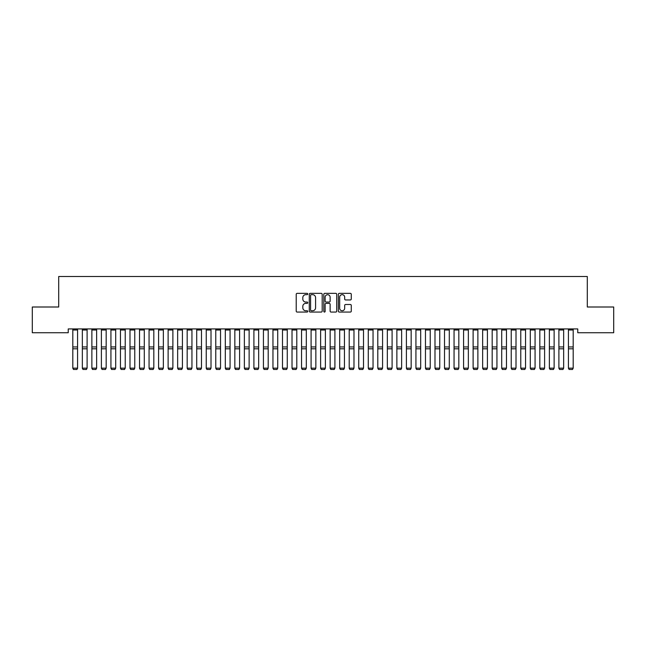 <?xml version="1.0" encoding="UTF-8"?>
<svg xmlns="http://www.w3.org/2000/svg" width="646" height="646" viewBox="0 0 646 646"><rect width="100%" height="100%" fill="white"/><g stroke="black" fill="none" stroke-linecap="round" stroke-linejoin="round"><path stroke-width="0.97" d="M307.754 294.011A0.654 0.654 0 0 0 307.092 293.357L297.152 293.357A0.937 0.937 0 0 0 296.223 294.293L296.223 311.13A0.937 0.937 0 0 0 297.152 312.066L307.092 312.066A0.654 0.654 0 0 0 307.754 311.412A0.654 0.654 0 0 0 307.092 310.758L305.808 310.758A2.996 2.996 0 0 1 302.812 307.762L302.812 306.365A2.996 2.996 0 0 1 305.808 303.37L307.092 303.37A0.654 0.654 0 0 0 307.754 302.716A0.654 0.654 0 0 0 307.092 302.062L305.808 302.062A2.996 2.996 0 0 1 302.812 299.066L302.812 297.661A2.996 2.996 0 0 1 305.808 294.665L307.092 294.665A0.654 0.654 0 0 0 307.754 294.011M350.342 299.954A0.937 0.937 0 0 0 351.279 299.017L351.279 294.293A0.937 0.937 0 0 0 350.342 293.357L339.303 293.357A0.937 0.937 0 0 0 338.367 294.293L338.367 311.13A0.937 0.937 0 0 0 339.303 312.066L350.342 312.066A0.937 0.937 0 0 0 351.279 311.13L351.279 305.429A0.937 0.937 0 0 0 350.342 304.492L345.618 304.492A0.937 0.937 0 0 0 344.681 305.429L344.681 308.255A2.503 2.503 0 0 1 342.178 310.758A2.503 2.503 0 0 1 339.675 308.255L339.675 297.168A2.503 2.503 0 0 1 342.178 294.665A2.503 2.503 0 0 1 344.681 297.168L344.681 299.017A0.937 0.937 0 0 0 345.618 299.954L350.342 299.954M577.766 328.927L68.234 328.927L68.234 332.738L32.3 332.738L32.3 307.003L58.705 307.003L58.705 276.504L587.295 276.504L587.295 307.003L613.7 307.003L613.7 332.738L577.766 332.738L577.766 328.927M322.184 294.293A0.937 0.937 0 0 0 321.248 293.357L310.209 293.357A0.937 0.937 0 0 0 309.272 294.293L309.272 311.13A0.937 0.937 0 0 0 310.209 312.066L321.248 312.066A0.937 0.937 0 0 0 322.184 311.13L322.184 294.293M324.752 293.357L335.791 293.357A0.937 0.937 0 0 1 336.728 294.293L336.728 311.13A0.937 0.937 0 0 1 335.791 312.066L331.067 312.066A0.937 0.937 0 0 1 330.13 311.13L330.13 304.306A0.937 0.937 0 0 0 329.202 303.37L326.06 303.37A0.937 0.937 0 0 0 325.132 304.306L325.132 311.412A0.654 0.654 0 0 1 324.47 312.066A0.654 0.654 0 0 1 323.816 311.412L323.816 294.293A0.937 0.937 0 0 1 324.752 293.357M311.235 294.665A0.654 0.654 0 0 0 310.581 295.319L310.581 310.104A0.654 0.654 0 0 0 311.235 310.758L312.591 310.758A2.996 2.996 0 0 0 315.587 307.762L315.587 297.661A2.996 2.996 0 0 0 312.591 294.665L311.235 294.665M330.13 297.217A2.503 2.503 0 0 0 327.627 294.713A2.503 2.503 0 0 0 325.132 297.217L325.132 301.125A0.937 0.937 0 0 0 326.06 302.062L329.202 302.062A0.937 0.937 0 0 0 330.13 301.125L330.13 297.217M77.577 330.017L72.804 330.017L72.804 328.943L77.577 328.943L77.577 368.309L76.858 369.496L73.523 369.431L76.858 369.496M73.523 369.496L72.804 368.147L77.577 368.147L76.858 369.431M72.804 330.017L72.804 368.147L73.523 369.431M82.341 368.309L83.051 369.496L82.341 368.147L87.105 368.147L86.386 369.496L83.051 369.431L86.386 369.496M91.869 368.309L92.588 369.496L91.869 368.147L96.634 368.147L95.923 369.496L92.588 369.431L95.923 369.496M87.105 330.017L82.341 330.017L82.341 328.943L87.105 328.943L87.105 368.147L86.386 369.431M82.341 330.017L82.341 368.147L83.051 369.431M96.634 330.017L91.869 330.017L91.869 328.943L96.634 328.943L96.634 368.147L95.923 369.431M91.869 330.017L91.869 368.147L92.588 369.431M101.398 368.309L102.116 369.496L101.398 368.147L106.17 368.147L105.451 369.496L102.116 369.431L105.451 369.496M110.934 368.309L111.645 369.496L110.934 368.147L115.699 368.147L114.98 369.496L111.645 369.431L114.98 369.496M106.17 330.017L101.398 330.017L101.398 328.943L106.17 328.943L106.17 368.147L105.451 369.431M101.398 330.017L101.398 368.147L102.116 369.431M115.699 330.017L110.934 330.017L110.934 328.943L115.699 328.943L115.699 368.147L114.98 369.431M110.934 330.017L110.934 368.147L111.645 369.431M120.463 368.309L121.182 369.496L120.463 368.147L125.227 368.147L124.516 369.496L121.182 369.431L124.516 369.496M125.227 330.017L120.463 330.017L120.463 328.943L125.227 328.943L125.227 368.147L124.516 369.431M120.463 330.017L120.463 368.147L121.182 369.431M129.991 368.309L130.71 369.496L129.991 368.147L134.764 368.147L134.045 369.496L130.71 369.431L134.045 369.496M134.764 330.017L129.991 330.017L129.991 328.943L134.764 328.943L134.764 368.147L134.045 369.431M129.991 330.017L129.991 368.147L130.71 369.431M139.528 368.309L140.239 369.496L139.528 368.147L144.292 368.147L143.573 369.496L140.239 369.431L143.573 369.496M149.056 368.309L149.775 369.496L149.056 368.147L153.821 368.147L153.11 369.496L149.775 369.431L153.11 369.496M158.585 368.309L159.304 369.496L158.585 368.147L163.357 368.147L162.639 369.496L159.304 369.431L162.639 369.496M168.121 368.309L168.832 369.496L168.121 368.147L172.886 368.147L172.167 369.496L168.832 369.431L172.167 369.496M177.65 368.309L178.369 369.496L177.65 368.147L182.414 368.147L181.704 369.496L178.369 369.431L181.704 369.496M187.179 368.309L187.897 369.496L187.179 368.147L191.943 368.147L191.232 369.496L187.897 369.431L191.232 369.496M196.715 368.309L197.426 369.496L196.715 368.147L201.479 368.147L200.761 369.496L197.426 369.431L200.761 369.496M206.244 368.309L206.962 369.496L206.244 368.147L211.008 368.147L210.297 369.496L206.962 369.431L210.297 369.496M215.772 368.309L216.491 369.496L215.772 368.147L220.536 368.147L219.826 369.496L216.491 369.431L219.826 369.496M144.292 330.017L139.528 330.017L139.528 328.943L144.292 328.943L144.292 368.147L143.573 369.431M139.528 330.017L139.528 368.147L140.239 369.431M153.821 330.017L149.056 330.017L149.056 328.943L153.821 328.943L153.821 368.147L153.11 369.431M149.056 330.017L149.056 368.147L149.775 369.431M163.357 330.017L158.585 330.017L158.585 328.943L163.357 328.943L163.357 368.147L162.639 369.431M158.585 330.017L158.585 368.147L159.304 369.431M172.886 330.017L168.121 330.017L168.121 328.943L172.886 328.943L172.886 368.147L172.167 369.431M168.121 330.017L168.121 368.147L168.832 369.431M182.414 330.017L177.65 330.017L177.65 328.943L182.414 328.943L182.414 368.147L181.704 369.431M177.65 330.017L177.65 368.147L178.369 369.431M191.943 330.017L187.179 330.017L187.179 328.943L191.943 328.943L191.943 368.147L191.232 369.431M187.179 330.017L187.179 368.147L187.897 369.431M201.479 330.017L196.715 330.017L196.715 328.943L201.479 328.943L201.479 368.147L200.761 369.431M196.715 330.017L196.715 368.147L197.426 369.431M211.008 330.017L206.244 330.017L206.244 328.943L211.008 328.943L211.008 368.147L210.297 369.431M206.244 330.017L206.244 368.147L206.962 369.431M220.536 330.017L215.772 330.017L215.772 328.943L220.536 328.943L220.536 368.147L219.826 369.431M215.772 330.017L215.772 368.147L216.491 369.431M225.309 368.309L226.019 369.496L225.309 368.147L230.073 368.147L229.354 369.496L226.019 369.431L229.354 369.496M230.073 330.017L225.309 330.017L225.309 328.943L230.073 328.943L230.073 368.147L229.354 369.431M225.309 330.017L225.309 368.147L226.019 369.431M234.837 368.309L235.548 369.496L234.837 368.147L239.601 368.147L238.891 369.496L235.548 369.431L238.891 369.496M239.601 330.017L234.837 330.017L234.837 328.943L239.601 328.943L239.601 368.147L238.891 369.431M234.837 330.017L234.837 368.147L235.548 369.431M244.366 368.309L245.084 369.496L244.366 368.147L249.13 368.147L248.419 369.496L245.084 369.431L248.419 369.496M249.13 330.017L244.366 330.017L244.366 328.943L249.13 328.943L249.13 368.147L248.419 369.431M244.366 330.017L244.366 368.147L245.084 369.431M253.902 368.309L254.613 369.496L253.902 368.147L258.666 368.147L257.948 369.496L254.613 369.431L257.948 369.496M258.666 330.017L253.902 330.017L253.902 328.943L258.666 328.943L258.666 368.147L257.948 369.431M253.902 330.017L253.902 368.147L254.613 369.431M263.431 368.309L264.141 369.496L263.431 368.147L268.195 368.147L267.484 369.496L264.141 369.431L267.484 369.496M268.195 330.017L263.431 330.017L263.431 328.943L268.195 328.943L268.195 368.147L267.484 369.431M263.431 330.017L263.431 368.147L264.141 369.431M272.959 368.309L273.678 369.496L272.959 368.147L277.723 368.147L277.013 369.496L273.678 369.431L277.013 369.496M277.723 330.017L272.959 330.017L272.959 328.943L277.723 328.943L277.723 368.147L277.013 369.431M272.959 330.017L272.959 368.147L273.678 369.431M282.496 368.309L283.206 369.496L282.496 368.147L287.26 368.147L286.541 369.496L283.206 369.431L286.541 369.496M287.26 330.017L282.496 330.017L282.496 328.943L287.26 328.943L287.26 368.147L286.541 369.431M282.496 330.017L282.496 368.147L283.206 369.431M292.024 368.309L292.735 369.496L292.024 368.147L296.789 368.147L296.078 369.496L292.735 369.431L296.078 369.496M296.789 330.017L292.024 330.017L292.024 328.943L296.789 328.943L296.789 368.147L296.078 369.431M292.024 330.017L292.024 368.147L292.735 369.431M301.553 368.309L302.271 369.496L301.553 368.147L306.317 368.147L305.606 369.496L302.271 369.431L305.606 369.496M306.317 330.017L301.553 330.017L301.553 328.943L306.317 328.943L306.317 368.147L305.606 369.431M301.553 330.017L301.553 368.147L302.271 369.431M311.089 368.309L311.8 369.496L311.089 368.147L315.854 368.147L315.135 369.496L311.8 369.431L315.135 369.496M315.854 330.017L311.089 330.017L311.089 328.943L315.854 328.943L315.854 368.147L315.135 369.431M311.089 330.017L311.089 368.147L311.8 369.431M320.618 368.309L321.328 369.496L320.618 368.147L325.382 368.147L324.672 369.496L321.328 369.431L324.672 369.496M325.382 330.017L320.618 330.017L320.618 328.943L325.382 328.943L325.382 368.147L324.672 369.431M320.618 330.017L320.618 368.147L321.328 369.431M330.146 368.309L330.865 369.496L330.146 368.147L334.911 368.147L334.2 369.496L330.865 369.431L334.2 369.496M334.911 330.017L330.146 330.017L330.146 328.943L334.911 328.943L334.911 368.147L334.2 369.431M330.146 330.017L330.146 368.147L330.865 369.431M339.683 368.309L340.394 369.496L339.683 368.147L344.447 368.147L343.729 369.496L340.394 369.431L343.729 369.496M344.447 330.017L339.683 330.017L339.683 328.943L344.447 328.943L344.447 368.147L343.729 369.431M339.683 330.017L339.683 368.147L340.394 369.431M349.211 368.309L349.922 369.496L349.211 368.147L353.976 368.147L353.265 369.496L349.922 369.431L353.265 369.496M353.976 330.017L349.211 330.017L349.211 328.943L353.976 328.943L353.976 368.147L353.265 369.431M349.211 330.017L349.211 368.147L349.922 369.431M358.74 368.309L359.459 369.496L358.74 368.147L363.504 368.147L362.794 369.496L359.459 369.431L362.794 369.496M363.504 330.017L358.74 330.017L358.74 328.943L363.504 328.943L363.504 368.147L362.794 369.431M358.74 330.017L358.74 368.147L359.459 369.431M368.277 368.309L368.987 369.496L368.277 368.147L373.041 368.147L372.322 369.496L368.987 369.431L372.322 369.496M373.041 330.017L368.277 330.017L368.277 328.943L373.041 328.943L373.041 368.147L372.322 369.431M368.277 330.017L368.277 368.147L368.987 369.431M377.805 368.309L378.516 369.496L377.805 368.147L382.569 368.147L381.859 369.496L378.516 369.431L381.859 369.496M382.569 330.017L377.805 330.017L377.805 328.943L382.569 328.943L382.569 368.147L381.859 369.431M377.805 330.017L377.805 368.147L378.516 369.431M387.334 368.309L388.052 369.496L387.334 368.147L392.098 368.147L391.387 369.496L388.052 369.431L391.387 369.496M392.098 330.017L387.334 330.017L387.334 328.943L392.098 328.943L392.098 368.147L391.387 369.431M387.334 330.017L387.334 368.147L388.052 369.431M396.87 368.309L397.581 369.496L396.87 368.147L401.634 368.147L400.916 369.496L397.581 369.431L400.916 369.496M401.634 330.017L396.87 330.017L396.87 328.943L401.634 328.943L401.634 368.147L400.916 369.431M396.87 330.017L396.87 368.147L397.581 369.431M406.399 368.309L407.109 369.496L406.399 368.147L411.163 368.147L410.452 369.496L407.109 369.431L410.452 369.496M411.163 330.017L406.399 330.017L406.399 328.943L411.163 328.943L411.163 368.147L410.452 369.431M406.399 330.017L406.399 368.147L407.109 369.431M415.927 368.309L416.646 369.496L415.927 368.147L420.691 368.147L419.981 369.496L416.646 369.431L419.981 369.496M420.691 330.017L415.927 330.017L415.927 328.943L420.691 328.943L420.691 368.147L419.981 369.431M415.927 330.017L415.927 368.147L416.646 369.431M425.464 368.309L426.174 369.496L425.464 368.147L430.228 368.147L429.509 369.496L426.174 369.431L429.509 369.496M430.228 330.017L425.464 330.017L425.464 328.943L430.228 328.943L430.228 368.147L429.509 369.431M425.464 330.017L425.464 368.147L426.174 369.431M434.992 368.309L435.703 369.496L434.992 368.147L439.756 368.147L439.038 369.496L435.703 369.431L439.038 369.496M439.756 330.017L434.992 330.017L434.992 328.943L439.756 328.943L439.756 368.147L439.038 369.431M434.992 330.017L434.992 368.147L435.703 369.431M444.521 368.309L445.239 369.496L444.521 368.147L449.285 368.147L448.574 369.496L445.239 369.431L448.574 369.496M449.285 330.017L444.521 330.017L444.521 328.943L449.285 328.943L449.285 368.147L448.574 369.431M444.521 330.017L444.521 368.147L445.239 369.431M454.057 368.309L454.768 369.496L454.057 368.147L458.822 368.147L458.103 369.496L454.768 369.431L458.103 369.496M458.822 330.017L454.057 330.017L454.057 328.943L458.822 328.943L458.822 368.147L458.103 369.431M454.057 330.017L454.057 368.147L454.768 369.431M463.586 368.309L464.296 369.496L463.586 368.147L468.35 368.147L467.631 369.496L464.296 369.431L467.631 369.496M468.35 330.017L463.586 330.017L463.586 328.943L468.35 328.943L468.35 368.147L467.631 369.431M463.586 330.017L463.586 368.147L464.296 369.431M473.114 368.309L473.833 369.496L473.114 368.147L477.878 368.147L477.168 369.496L473.833 369.431L477.168 369.496M477.878 330.017L473.114 330.017L473.114 328.943L477.878 328.943L477.878 368.147L477.168 369.431M473.114 330.017L473.114 368.147L473.833 369.431M482.643 368.309L483.361 369.496L482.643 368.147L487.415 368.147L486.696 369.496L483.361 369.431L486.696 369.496M487.415 330.017L482.643 330.017L482.643 328.943L487.415 328.943L487.415 368.147L486.696 369.431M482.643 330.017L482.643 368.147L483.361 369.431M492.179 368.309L492.89 369.496L492.179 368.147L496.944 368.147L496.225 369.496L492.89 369.431L496.225 369.496M496.944 330.017L492.179 330.017L492.179 328.943L496.944 328.943L496.944 368.147L496.225 369.431M492.179 330.017L492.179 368.147L492.89 369.431M501.708 368.309L502.427 369.496L501.708 368.147L506.472 368.147L505.761 369.496L502.427 369.431L505.761 369.496M506.472 330.017L501.708 330.017L501.708 328.943L506.472 328.943L506.472 368.147L505.761 369.431M501.708 330.017L501.708 368.147L502.427 369.431M511.236 368.309L511.955 369.496L511.236 368.147L516.009 368.147L515.29 369.496L511.955 369.431L515.29 369.496M516.009 330.017L511.236 330.017L511.236 328.943L516.009 328.943L516.009 368.147L515.29 369.431M511.236 330.017L511.236 368.147L511.955 369.431M520.773 368.309L521.483 369.496L520.773 368.147L525.537 368.147L524.818 369.496L521.483 369.431L524.818 369.496M525.537 330.017L520.773 330.017L520.773 328.943L525.537 328.943L525.537 368.147L524.818 369.431M520.773 330.017L520.773 368.147L521.483 369.431M530.301 368.309L531.02 369.496L530.301 368.147L535.066 368.147L534.355 369.496L531.02 369.431L534.355 369.496M535.066 330.017L530.301 330.017L530.301 328.943L535.066 328.943L535.066 368.147L534.355 369.431M530.301 330.017L530.301 368.147L531.02 369.431M539.83 368.309L540.549 369.496L539.83 368.147L544.602 368.147L543.884 369.496L540.549 369.431L543.884 369.496M544.602 330.017L539.83 330.017L539.83 328.943L544.602 328.943L544.602 368.147L543.884 369.431M539.83 330.017L539.83 368.147L540.549 369.431M549.366 368.309L550.077 369.496L549.366 368.147L554.131 368.147L553.412 369.496L550.077 369.431L553.412 369.496M554.131 330.017L549.366 330.017L549.366 328.943L554.131 328.943L554.131 368.147L553.412 369.431M549.366 330.017L549.366 368.147L550.077 369.431M558.895 368.309L559.614 369.496L558.895 368.147L563.659 368.147L562.949 369.496L559.614 369.431L562.949 369.496M563.659 330.017L558.895 330.017L558.895 328.943L563.659 328.943L563.659 368.147L562.949 369.431M558.895 330.017L558.895 368.147L559.614 369.431M568.423 368.309L569.142 369.496L568.423 368.147L573.196 368.147L572.477 369.496L569.142 369.431L572.477 369.496M573.196 330.017L568.423 330.017L568.423 328.943L573.196 328.943L573.196 368.147L572.477 369.431M568.423 330.017L568.423 368.147L569.142 369.431M77.577 346.95L72.804 346.95M77.577 348.808L72.804 348.808M87.105 346.95L82.341 346.95M87.105 348.808L82.341 348.808M96.634 346.95L91.869 346.95M96.634 348.808L91.869 348.808M106.17 346.95L101.398 346.95M106.17 348.808L101.398 348.808M115.699 346.95L110.934 346.95M115.699 348.808L110.934 348.808M125.227 346.95L120.463 346.95M125.227 348.808L120.463 348.808M134.764 346.95L129.991 346.95M134.764 348.808L129.991 348.808M144.292 346.95L139.528 346.95M144.292 348.808L139.528 348.808M153.821 346.95L149.056 346.95M153.821 348.808L149.056 348.808M163.357 346.95L158.585 346.95M163.357 348.808L158.585 348.808M172.886 346.95L168.121 346.95M172.886 348.808L168.121 348.808M182.414 346.95L177.65 346.95M182.414 348.808L177.65 348.808M191.943 346.95L187.179 346.95M191.943 348.808L187.179 348.808M201.479 346.95L196.715 346.95M201.479 348.808L196.715 348.808M211.008 346.95L206.244 346.95M211.008 348.808L206.244 348.808M220.536 346.95L215.772 346.95M220.536 348.808L215.772 348.808M230.073 346.95L225.309 346.95M230.073 348.808L225.309 348.808M239.601 346.95L234.837 346.95M239.601 348.808L234.837 348.808M249.13 346.95L244.366 346.95M249.13 348.808L244.366 348.808M258.666 346.95L253.902 346.95M258.666 348.808L253.902 348.808M268.195 346.95L263.431 346.95M268.195 348.808L263.431 348.808M277.723 346.95L272.959 346.95M277.723 348.808L272.959 348.808M287.26 346.95L282.496 346.95M287.26 348.808L282.496 348.808M296.789 346.95L292.024 346.95M296.789 348.808L292.024 348.808M306.317 346.95L301.553 346.95M306.317 348.808L301.553 348.808M315.854 346.95L311.089 346.95M315.854 348.808L311.089 348.808M325.382 346.95L320.618 346.95M325.382 348.808L320.618 348.808M334.911 346.95L330.146 346.95M334.911 348.808L330.146 348.808M344.447 346.95L339.683 346.95M344.447 348.808L339.683 348.808M353.976 346.95L349.211 346.95M353.976 348.808L349.211 348.808M363.504 346.95L358.74 346.95M363.504 348.808L358.74 348.808M373.041 346.95L368.277 346.95M373.041 348.808L368.277 348.808M382.569 346.95L377.805 346.95M382.569 348.808L377.805 348.808M392.098 346.95L387.334 346.95M392.098 348.808L387.334 348.808M401.634 346.95L396.87 346.95M401.634 348.808L396.87 348.808M411.163 346.95L406.399 346.95M411.163 348.808L406.399 348.808M420.691 346.95L415.927 346.95M420.691 348.808L415.927 348.808M430.228 346.95L425.464 346.95M430.228 348.808L425.464 348.808M439.756 346.95L434.992 346.95M439.756 348.808L434.992 348.808M449.285 346.95L444.521 346.95M449.285 348.808L444.521 348.808M458.822 346.95L454.057 346.95M458.822 348.808L454.057 348.808M468.35 346.95L463.586 346.95M468.35 348.808L463.586 348.808M477.878 346.95L473.114 346.95M477.878 348.808L473.114 348.808M487.415 346.95L482.643 346.95M487.415 348.808L482.643 348.808M496.944 346.95L492.179 346.95M496.944 348.808L492.179 348.808M506.472 346.95L501.708 346.95M506.472 348.808L501.708 348.808M516.009 346.95L511.236 346.95M516.009 348.808L511.236 348.808M525.537 346.95L520.773 346.95M525.537 348.808L520.773 348.808M535.066 346.95L530.301 346.95M535.066 348.808L530.301 348.808M544.602 346.95L539.83 346.95M544.602 348.808L539.83 348.808M554.131 346.95L549.366 346.95M554.131 348.808L549.366 348.808M563.659 346.95L558.895 346.95M563.659 348.808L558.895 348.808M573.196 346.95L568.423 346.95M573.196 348.808L568.423 348.808"/></g></svg>
